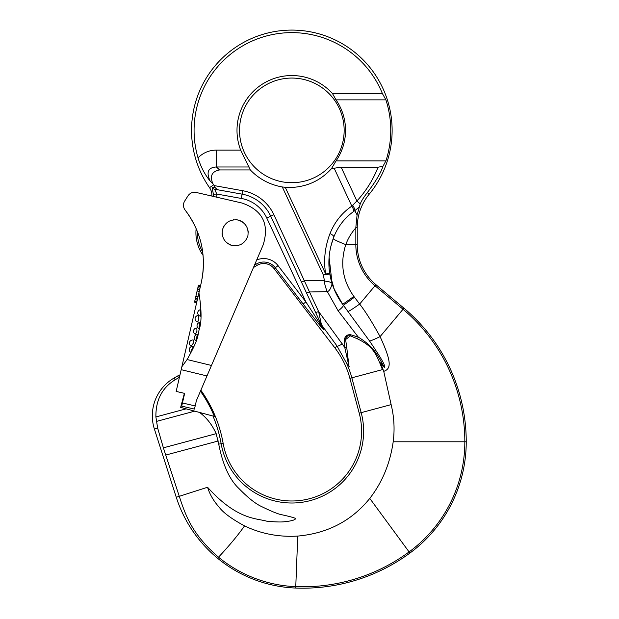<?xml version="1.0" encoding="UTF-8"?>
<svg xmlns="http://www.w3.org/2000/svg" width="619" height="619" viewBox="0 0 619 619"><rect width="100%" height="100%" fill="white"/><g stroke="black" fill="none" stroke-linecap="round" stroke-linejoin="round"><path stroke-width="0.93" d="M212.828 183.564L210.158 181.05C204.843 174.635 200.796 166.882 198.003 157.814A97.763 97.763 0 0 1 259.678 38.069A97.763 97.763 0 0 1 382.403 93.57L332.488 93.57A54.843 54.843 0 0 0 240.675 150.131L250.3 169.939L219.613 169.939C211.922 171.409 209.655 175.951 212.828 183.564A95.241 95.241 0 0 0 213.671 184.795L209.539 187.681A100.278 100.278 0 0 1 362.417 59.145A100.278 100.278 0 0 1 369.203 194.196A52.321 52.321 0 0 0 357.24 227.49L357.24 244.598A52.321 52.321 0 0 0 375.926 284.678L403.944 308.185A174.403 174.403 0 0 1 466.239 441.78A138.083 138.083 0 0 1 409.925 553.053A180.941 180.941 0 0 1 295.712 588.05A130.802 130.802 0 0 1 176.268 497.281L154.402 429.083A43.601 43.601 0 0 1 174.117 378.016L177.599 376.004A10.902 10.902 0 0 1 179.951 374.998M198.003 157.814C203.28 152.676 209.408 150.115 216.371 150.131L240.675 150.131M250.3 169.939A57.358 57.358 0 0 0 282.287 186.946L285.266 187.317L325.671 273.962C323.428 260.444 324.882 246.973 330.02 233.541C334.647 221.997 341.92 212.866 351.832 206.135L356.9 200.966C365.945 191.201 373.002 179.943 378.085 167.2L341.154 167.2L356.9 200.966L360.227 203.976L357.086 214.863A17.44 2.971 51.1 0 1 354.927 210.584L358.989 207.257M382.403 93.57L385.916 99.868A98.908 98.908 0 0 1 385.916 160.909L382.952 166.287C381.002 172.639 375.795 181.421 367.307 192.633C363.74 197.198 361.38 200.982 360.227 203.976M285.266 187.317L291.843 187.433C307.635 186.59 320.866 180.322 331.521 168.608L336.016 160.909A53.698 53.698 0 0 0 336.016 99.868L385.916 99.868M336.016 99.868L332.488 93.57M201.299 193.631L211.853 196.068A13.076 13.076 0 0 0 209.539 187.681M213.331 196.409A14.585 14.585 0 0 0 213.362 194.258L212.178 187.503L215.288 187.781L214.205 185.599A18.121 18.121 0 0 0 213.671 184.795M200.44 391.2A129.882 129.882 0 0 1 214.329 416.401L199.527 412.432C206.599 417.647 212.155 424.727 216.178 433.679L218.724 444.14C222.879 465.016 229.587 479.779 238.849 488.437C248.002 497.815 255.647 503.889 261.775 506.651C271.849 511.565 278.62 514.281 282.078 514.807C290.187 516.594 294.721 517.855 295.689 518.583C294.969 520.006 291.541 521.005 285.405 521.585C282.334 522.212 276.12 522.088 266.766 521.19C256.483 518.211 236.876 519.914 207.551 487.254C209.826 494.496 213.648 501.081 219.018 507.007C222.948 512.493 231.46 518.792 244.536 525.902C261.172 533.841 278.906 537.23 297.747 536.077C327.66 533.385 351.669 520.827 369.775 498.411C382.271 482.348 390.078 463.476 393.197 441.78C394.821 429.3 394.133 416.912 391.131 404.625L383.741 371.361L380.546 362.78L384.345 367.485C375.679 351.066 371.864 345.688 358.293 337.107L338.129 310.823A6.538 1.362 -37.5 0 0 343.328 305.167L342.601 304.208C338.044 298.072 334.546 291.209 332.109 283.61A69.761 69.761 0 0 1 329.819 273.977A6.538 0.743 -9.3 0 0 325.671 273.962L323.366 275.037L329.819 273.977C327.768 261.62 329.099 249.302 333.796 237.023C338.028 226.438 344.667 217.911 353.712 211.443L354.927 210.584A6.538 2.089 55.6 0 0 352.768 205.423M341.154 167.2L331.521 168.608M330.02 233.541A6.538 1.919 21.6 0 1 333.796 237.023M334.043 167.989L351.832 206.135A6.538 2.515 56.3 0 1 353.712 211.443M357.086 214.863L355.832 227.49L355.832 244.598A53.729 53.729 0 0 0 375.021 285.754L403.039 309.26A172.995 172.995 0 0 1 464.83 441.78A136.675 136.675 0 0 1 409.097 551.916A179.533 179.533 0 0 1 295.774 586.642A129.394 129.394 0 0 1 218.522 557.193C192.981 534.878 186.319 517.879 179.286 496.314L163.377 447.831L157.644 428.046L155.895 416.943C155.671 400.16 162.085 387.773 175.138 379.78L178.589 377.729L177.599 376.004M291.843 182.706A52.321 52.321 0 0 0 344.156 130.385A52.321 52.321 0 0 0 291.843 78.064A52.321 52.321 0 0 0 239.522 130.385A52.321 52.321 0 0 0 291.843 182.706M215.288 187.781L217.517 189.739L242.091 194.149A39.237 39.237 0 0 1 270.72 216.193L323.188 328.704L305.887 301.925L278.039 265.621A18.052 18.052 0 0 0 256.699 259.98M216.387 189.538L217.431 189.724M200.866 390.21A130.802 130.802 0 0 1 223.142 443.359A69.761 69.761 0 0 0 306.947 499.332A69.761 69.761 0 0 0 359.221 413.175L349.89 378.341A87.202 87.202 0 0 0 334.84 347.824L274.093 268.654A13.076 13.076 0 0 0 256.576 265.652A39.237 39.237 0 0 1 253.488 267.47L213.006 361.898M203.334 260.042A87.202 87.202 0 0 0 203.017 255.283A39.237 39.237 0 0 1 196.138 228.635M213.362 194.258L216.82 194.041L214.569 189.213L242.091 194.149L242.71 190.722A42.726 42.726 0 0 1 273.884 214.716L309.492 291.975A3.49 0.82 155 0 1 306.328 292.547L315.442 312.1A3.49 0.82 155 0 0 318.607 311.527L321.447 324.72L323.598 329.347C323.033 329.37 319.474 325.184 303.14 304.03L305.887 301.925L266.774 218.035L270.72 216.193L323.188 328.704A3.49 3.141 155 0 0 323.598 329.347M212.178 187.503A3.49 3.459 100.2 0 0 214.569 189.213L214.925 189.275M334.925 291.038L332.109 283.61C331.211 282.233 328.712 281.405 324.619 281.119L324.518 280.693L304.649 280.693L301.484 282.163L306.328 292.547M324.457 281.111C324.518 283.842 325.455 287.348 327.25 291.634L309.492 291.975L318.607 311.527L344.768 347.445L348.946 366.208L346.346 362.819L337.084 346.098L334.84 347.824M383.741 371.361C391.216 368.754 391.866 362.247 380.081 336.62C372.158 322.174 365.357 311.318 359.662 304.061L353.844 296.4A17.44 0.433 -36.5 0 1 342.601 304.208L334.415 289.862L329.819 273.969L332.109 283.61L334.469 289.986L342.601 304.208L338.345 297.739M329.084 267.694L329.076 257.759M330.561 247.546L331.799 242.78M357.24 227.49L355.832 227.862C351.422 232.821 348.071 238.4 345.781 244.598C339.901 263.222 342.586 280.492 353.844 296.4C342.586 280.492 339.901 263.222 345.781 244.598A17.44 1.339 20.2 0 1 333.2 238.57M337.154 295.596L333.912 288.64M330.484 277.474L329.819 273.977M338.129 310.823L327.528 291.975M380.546 362.78L382.418 369.62C375.532 351.561 372.274 346.183 357.418 338.825A4.356 0.526 -63.1 0 1 358.293 337.107L350.47 334.701C347.135 334.523 345.131 336.063 344.466 339.313L344.768 347.445A4.356 1.114 171 0 1 346.725 347.282L348.946 366.208M327.25 291.634C329.285 291.193 330.91 288.516 332.109 283.61M354.455 297.197A17.44 0.426 -37.3 0 1 343.328 305.167L369.651 341.146C383.587 361.775 385.66 366.394 384.345 367.485M342.245 343.831A6.538 1.385 143.8 0 1 337.084 346.098L321.447 324.72A3.49 3.141 155 0 1 321.037 324.085M357.418 338.825L350.416 335.869C347.483 335.39 345.882 336.612 345.611 339.56L346.725 347.282M349.356 366.734L348.706 365.899M184.392 393.328L180.632 407.372L212.975 416.038A128.775 128.775 0 0 1 221.145 443.715A71.789 71.789 0 0 0 307.388 501.305A71.789 71.789 0 0 0 361.179 412.649L351.847 377.814A89.229 89.229 0 0 0 346.346 362.819M207.551 487.254L176.268 497.281M244.536 525.902C238.029 535.164 229.355 545.594 218.522 557.193M179.425 377.288L178.589 377.729M210.158 181.05C206.034 172.144 208.108 167.455 216.371 166.975L216.371 150.131M336.016 160.909L385.916 160.909M378.085 167.2L382.952 166.287M194.459 409.082L181.715 406.134L194.459 409.082L195.186 405.925L182.443 402.984L181.715 406.134L184.655 393.39L176.16 391.432L201.167 283.1C206.862 256.289 201.508 231.939 185.112 210.05C183.131 207.303 182.915 204.432 184.462 201.415L188.176 195.558C190.265 192.857 192.981 191.836 196.324 192.486L242.021 203.04C262.471 210.143 269.536 224.063 263.207 244.799L211.474 365.465L187.1 359.546L181.847 366.773M202.111 278.449L202.111 278.449A87.202 87.202 0 0 0 203.403 263.446M195.372 226.925A87.202 87.202 0 0 0 186.946 212.495L186.946 212.495M181.181 369.675L206.978 375.942L211.474 365.465L196.416 400.578L195.186 405.925M187.1 359.546C200.308 336.31 197.322 334.438 198.869 331.792C198.173 329.416 204.069 324.975 198.916 292.841M196.935 331.343L195.395 334.275A3.273 3.273 0 0 1 196.842 328.031L196.935 331.343L196.842 328.031M199.898 325.586C199.148 329.695 198.939 329.648 199.279 325.439C200.146 321.586 200.355 321.632 199.898 325.586C200.355 321.632 200.146 321.586 199.279 325.439M198.846 318.893L197.77 321.996L198.846 318.893L198.273 315.504A3.273 3.273 0 0 0 197.77 321.996M200.935 312.935C200.695 317.238 200.479 317.183 200.293 312.788C200.564 308.796 200.78 308.842 200.935 312.935C200.695 317.238 200.479 317.183 200.293 312.788C200.564 308.796 200.78 308.842 200.935 312.935M196.455 337.672C197.995 333.742 198.204 333.788 197.074 337.819C195.751 341.572 195.542 341.526 196.455 337.672C195.542 341.526 195.751 341.572 197.074 337.819M193.585 340.11L193.19 343.367L191.186 346.16A3.273 3.273 0 0 0 191.194 346.168A3.273 3.273 0 0 1 193.585 340.11L193.19 343.367M191.82 349.495C193.917 345.619 194.134 345.673 192.463 349.642C190.528 353.248 190.312 353.201 191.82 349.495C193.917 345.619 194.134 345.673 192.463 349.642M222.414 229.835C224.999 222.337 230.229 219.064 238.098 220.031C245.596 222.616 248.869 227.846 247.902 235.715C245.317 243.213 240.087 246.478 232.218 245.519C224.72 242.934 221.455 237.704 222.414 229.835M223.575 226.701A13.076 13.076 0 0 1 224.395 225.347M233.201 219.838A13.076 13.076 0 0 1 234.005 219.745M235.731 219.706A13.076 13.076 0 0 1 240.373 220.774M241.905 221.571A13.076 13.076 0 0 1 242.586 222.004M248.095 230.817A13.076 13.076 0 0 1 248.234 232.396M246.741 238.849A13.076 13.076 0 0 1 245.929 240.203M237.116 245.704A13.076 13.076 0 0 1 236.311 245.805M234.586 245.844A13.076 13.076 0 0 1 229.951 244.768M228.411 243.979A13.076 13.076 0 0 1 227.73 243.538M222.229 234.733A13.076 13.076 0 0 1 222.082 233.154M199.086 328.712L199.078 328.712A3.273 3.273 0 0 1 200.069 322.414M200.579 316.193L200.579 316.193A3.273 3.273 0 0 1 200.641 309.693M197.716 334.647A3.273 3.273 0 0 0 197.709 334.647L197.716 334.647A3.273 3.273 0 0 0 195.836 340.744M193.569 346.555L193.569 346.555A3.273 3.273 0 0 0 190.776 352.42M196.656 302.652L194.528 302.165L197.113 290.953L198.451 285.173L200.579 285.661M200.494 286.024L198.366 285.529M200.324 286.744L198.204 286.257M199.991 288.191L197.871 287.703M199.658 289.638L197.531 289.15M199.241 291.448L197.113 290.953M197.987 296.872L195.867 296.377M197.569 298.675L195.449 298.188M197.237 300.122L195.117 299.635M196.904 301.569L194.776 301.082M196.734 302.289L194.614 301.801M367.307 192.633L369.203 194.196M282.287 186.946L323.366 275.037A76.299 76.299 0 0 0 324.518 280.693M214.205 185.599L242.71 190.722M303.14 304.03L275.285 267.733A14.585 14.585 0 0 0 255.755 264.39L256.576 265.652M255.183 263.516L255.755 264.39A37.736 37.736 0 0 1 254.463 265.195M202.63 251.902A37.736 37.736 0 0 1 197.438 231.785M216.735 197.198A18.052 18.052 0 0 0 216.82 194.041L241.325 198.444A34.881 34.881 0 0 1 266.774 218.035M273.884 214.716L270.72 216.193M345.781 244.598L357.24 244.598M278.039 265.621L274.093 268.654M241.325 198.444L242.091 194.149M348.11 311.45A17.44 0.936 -36 0 0 359.662 304.061L375.926 284.678M382.418 369.62L349.89 378.341M344.466 339.313A4.356 1.106 -169.1 0 1 345.611 339.56L350.416 335.869L350.47 334.701M391.131 404.625L359.221 413.175M403.944 308.185L380.081 336.62A17.44 1.517 -26.9 0 1 369.651 341.146M218.724 444.14L223.142 443.359M216.178 433.679L163.377 447.831M194.737 411.148L156.321 421.446M218.298 440.976L165.637 455.089M393.197 441.78L466.239 441.78M186.133 408.842L155.895 416.943M157.644 428.046L154.402 429.083M175.138 379.78L174.117 378.016M297.747 536.077L295.712 588.05M369.775 498.411L409.925 553.053M219.613 169.939L216.371 166.975L249.186 166.975M217.517 189.739L214.569 189.213M342.601 304.208L333.935 288.694M332.117 283.61L329.107 257.349M329.354 254.773L329.888 251.005L329.347 254.78M330.708 246.911L333.123 238.795L330.708 246.911M329.099 257.427L329.068 257.814M329.076 267.617L329.13 268.36M329.254 269.714L330.476 277.444"/></g></svg>
